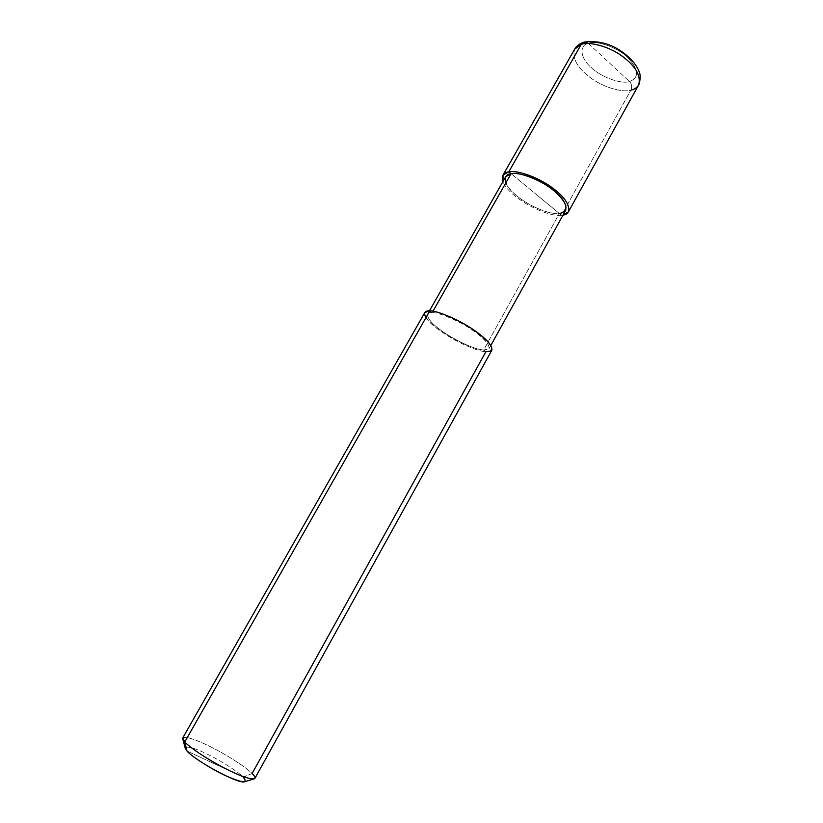 <?xml version="1.0" encoding="UTF-8"?>
<svg xmlns="http://www.w3.org/2000/svg" width="823" height="823" viewBox="0 0 823 823"><rect width="100%" height="100%" fill="white"/><g stroke="black" fill="none" stroke-linecap="round" stroke-linejoin="round"><path stroke-width="0.62" stroke-dasharray="4.12 3.09" d="M561.502 215.307C545.31 217.385 507.215 195.967 503.028 181.41C507.215 195.967 545.31 217.385 561.502 215.307L563.045 215.091L561.502 215.307L535.516 193.837L561.502 215.307L630.85 90.191L561.502 215.307M565.679 210.338L559.362 213.538L511.083 173.643L559.362 213.538L483.605 350.073L489.078 348.602C489.531 343.777 482.957 336.936 469.367 328.079C456.168 319.499 438.494 312.431 432.198 312.606L433.001 311.197L432.198 312.606C439.677 312.184 463.524 323.028 476.003 332.605C490.21 343.952 492.751 349.775 483.605 350.073L485.879 351.73L252.105 773.497C254.369 775.719 255.305 777.334 254.914 778.373M588.27 43.352L629.523 81.57C639.43 77.619 638.864 69.616 627.815 57.579C618.001 47.6 596.51 39.946 588.27 43.352C596.51 39.946 618.001 47.6 627.815 57.579C638.864 69.616 639.43 77.619 629.523 81.57C631.807 84.131 632.249 87.012 630.85 90.191C632.249 87.012 631.807 84.131 629.523 81.57L588.27 43.352C578.631 45.502 580.534 58.474 591.223 67.537C600.759 76.94 620.923 84.388 629.523 81.57C620.923 84.388 600.759 76.94 591.223 67.537C580.534 58.474 578.631 45.502 588.27 43.352L583.6 42.271M638.586 85.036C636.951 87.711 634.368 89.429 630.85 90.191C622.044 92.762 602.93 87.187 590.472 77.732C577.304 67.846 572.036 58.32 574.67 49.174C572.036 58.32 577.304 67.846 590.472 77.732C602.93 87.187 622.044 92.762 630.85 90.191M182.778 737.892C186.574 736.328 196.656 739.712 213.044 748.045C228.588 755.925 246.859 767.952 252.105 773.497L243.186 777.169L186.955 751.008L243.186 777.169C238.783 772.344 222.632 761.738 209.423 755.195C195.216 748.148 187.13 745.741 185.144 747.963C187.13 745.741 195.216 748.148 209.423 755.195C222.632 761.738 238.783 772.344 243.186 777.169C245.367 779.36 246.005 780.832 245.079 781.593M491.897 350.125C490.971 351.493 488.965 352.028 485.879 351.73L483.605 350.073C475.529 349.898 453.308 339.611 441.313 330.589C428.248 321.515 422.981 311.773 432.198 312.606L429.801 310.857L432.198 312.606L427.61 314.108C427.271 319.026 433.7 325.785 446.879 334.375C461.919 343.572 474.161 348.808 483.605 350.073L559.362 213.538C549.27 213.867 536.966 209.402 522.44 200.133C509.838 191.275 504.262 183.457 505.713 176.688M505.867 182.84C510.085 196.152 544.744 215.482 559.362 213.538M425.985 317.565C432.486 329.272 471.106 350.886 485.879 351.73C478.317 351.421 459.44 343.52 445.84 334.601C431.478 325.239 424.473 317.873 424.833 312.493M243.186 777.169L252.105 773.497C246.509 767.52 225.605 754.074 209.721 746.368C194.773 738.797 180.258 734.455 182.912 739.383M490.889 345.321L489.078 348.602M429.462 310.847L427.61 314.108"/><path stroke-width="1.23" d="M503.028 181.41C501.341 175.855 503.275 172.655 508.83 171.791L511.083 173.643L508.83 171.791L581.213 44.411L584.165 42.096L581.213 44.411C589.402 41.284 609.041 46.366 622.26 56.211C635.85 66.396 641.292 76.004 638.586 85.036C641.292 76.004 635.85 66.396 622.26 56.211C609.041 46.366 589.402 41.284 581.213 44.411L574.67 49.174L581.213 44.411L508.83 171.791C517.605 169.487 542.532 179.177 555.546 190.298C569.31 200.812 573.322 213.918 563.045 215.091L568.436 211.809C570.113 204.526 563.868 195.915 549.682 185.957C535.886 176.328 516.391 170.022 508.83 171.791L503.018 175.093L503.028 181.41M630.85 90.191C634.368 89.429 636.951 87.711 638.586 85.036C639.008 85.469 641.189 77.115 639.564 72.825C637.414 66.529 632.949 60.583 626.18 54.987C613.547 44.452 599.535 40.152 584.165 42.096L588.27 43.352M245.079 781.593L244.236 781.85C237.466 783.784 195.195 760.689 186.955 751.008L185.144 747.963L186.955 751.008L184.794 741.955L429.801 310.857C436.643 310.641 455.942 318.347 470.375 327.729C485.22 337.399 492.391 344.868 491.897 350.125L254.914 778.373C251.385 780.07 241.118 776.593 224.113 767.952C207.602 759.526 189.125 747.078 184.794 741.955C190.864 748.179 202.777 756.214 220.543 766.069C236.314 774.433 247.322 778.753 253.566 779.042C255.85 778.527 255.367 776.675 252.105 773.497L485.879 351.73C495.909 351.442 493.172 345.094 477.659 332.698C464.018 322.215 437.929 310.374 429.801 310.857C424.586 310.683 423.31 312.925 425.985 317.565M559.362 213.538C569.454 211.13 567.932 203.744 554.795 191.378C543.18 181.039 519.385 171.462 511.083 173.643C518.037 172.048 535.886 177.84 548.499 186.656C561.481 195.771 567.212 203.662 565.679 210.338L490.889 345.321M429.462 310.847L505.713 176.688L511.083 173.643L433.001 311.197L511.083 173.643C505.826 174.455 504.088 177.521 505.867 182.84M185.37 748.817L182.912 739.383L184.794 741.955L182.778 737.892L424.833 312.493L429.801 310.857L184.794 741.955L186.955 751.008C191.121 756.244 212.704 769.947 226.685 776.171C242.898 783.167 248.402 783.496 243.186 777.169M638.586 85.036L568.436 211.809M583.6 42.271C579.176 43.897 576.203 46.201 574.67 49.174L503.018 175.093M253.566 779.042L244.236 781.85"/></g></svg>
